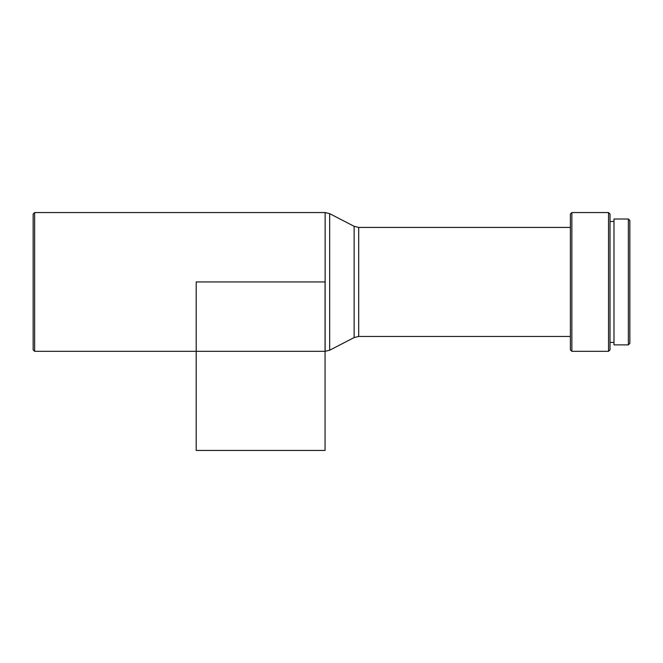 <?xml version="1.0" encoding="UTF-8"?>
<svg xmlns="http://www.w3.org/2000/svg" width="663" height="663" viewBox="0 0 663 663"><rect width="100%" height="100%" fill="white"/><g stroke="black" fill="none" stroke-linecap="round" stroke-linejoin="round"><path stroke-width="0.99" d="M260.634 450.442L325.061 450.442L325.061 281.941L196.198 281.941L196.198 351.324L325.127 351.324L325.127 212.558L34.633 212.558L34.633 351.324L196.198 351.324L196.198 450.442L260.634 450.442M628.367 344.884L629.85 343.393L629.85 220.489L628.367 218.997L613.988 218.997L613.988 344.884L628.367 344.884L628.367 218.997M608.543 212.558L608.543 351.324L610.026 349.84L610.026 214.041L608.543 212.558L571.862 212.558L571.862 351.324L570.379 349.84L570.379 214.041L571.862 212.558M34.633 351.324L33.15 349.84L33.15 214.041L34.633 212.558M570.379 336.456L358.691 336.456L358.691 227.426L354.141 226.315L329.677 213.668L325.127 212.558M358.691 336.456L354.141 337.566L354.141 226.315M354.141 337.566L329.677 350.213L329.677 213.668M613.988 221.475L610.026 221.475M570.379 227.426L358.691 227.426M329.677 350.213L325.127 351.324M608.543 351.324L571.862 351.324M613.988 342.406L610.026 342.406"/></g></svg>
